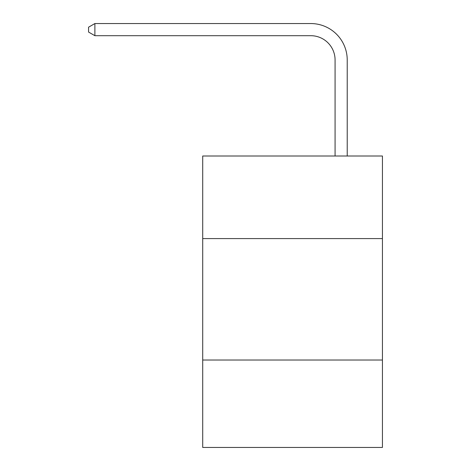 <?xml version="1.0" encoding="UTF-8"?>
<svg xmlns="http://www.w3.org/2000/svg" width="471" height="471" viewBox="0 0 471 471"><rect width="100%" height="100%" fill="white"/><g stroke="black" fill="none" stroke-linecap="round" stroke-linejoin="round"><path stroke-width="0.71" d="M382.434 238.585L382.434 156.007L202.713 156.007L202.713 238.585L382.434 238.585L382.434 447.45L202.713 447.45L202.713 238.585M382.434 360.021L202.713 360.021M335.075 156.007L335.075 59.982A24.286 24.286 0 0 0 310.789 35.696L94.883 35.696L88.566 32.052L88.566 27.194L94.883 23.55L310.789 23.55A36.432 36.432 0 0 1 347.221 59.982L347.221 156.007M335.075 59.982A24.286 24.286 0 0 0 310.789 35.696A24.286 24.286 0 0 1 335.075 59.982A24.286 24.286 0 0 0 310.789 35.696A24.286 24.286 0 0 1 335.075 59.982A24.286 24.286 0 0 0 310.789 35.696A24.286 24.286 0 0 1 335.075 59.982A24.286 24.286 0 0 0 310.789 35.696A24.286 24.286 0 0 1 335.075 59.982A24.286 24.286 0 0 0 310.789 35.696A24.286 24.286 0 0 1 335.075 59.982M94.883 23.55L310.789 23.55L94.883 23.55L310.789 23.55L94.883 23.55L310.789 23.55L94.883 23.55L310.789 23.55L94.883 23.55L310.789 23.55L94.883 23.55L94.883 35.696"/></g></svg>
